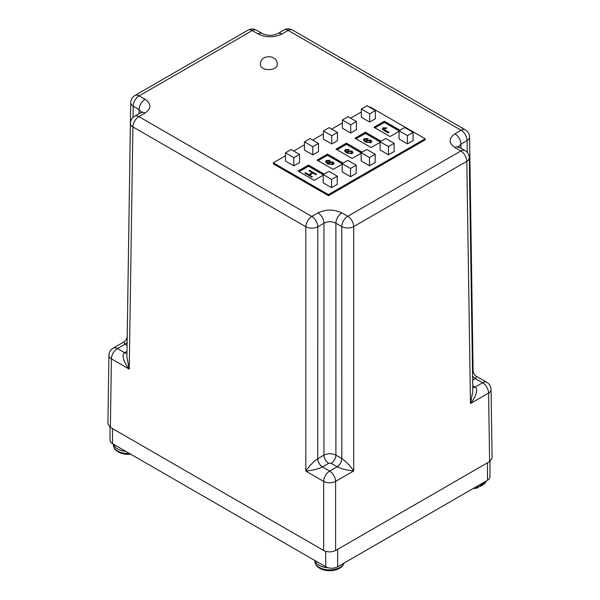 <?xml version="1.0" encoding="UTF-8"?>
<svg xmlns="http://www.w3.org/2000/svg" width="600" height="600" viewBox="0 0 600 600"><rect width="100%" height="100%" fill="white"/><g stroke="black" fill="none" stroke-linecap="round" stroke-linejoin="round"><path stroke-width="0.9" d="M110.04 427.14L110.04 440.243A8.453 4.875 0 0 0 112.515 443.692L112.515 428.58M325.702 551.355L325.702 566.775L112.515 443.692M325.702 566.775A8.453 4.875 0 0 0 337.65 566.775L337.65 549.308M487.485 462.803L487.485 480.263L337.65 566.775M487.485 480.263A8.453 4.875 0 0 0 489.96 476.812L489.96 461.355M324.157 174.075L308.513 165.038L308.513 166.132L299.025 171.608L308.513 166.132L331.553 179.438L331.553 187.65L323.212 182.835L323.212 174.623L328.897 171.337L337.245 176.153L331.553 179.438M362.093 152.175L346.447 143.137L346.447 144.233L336.96 149.708L346.447 144.233L369.487 157.538L369.487 165.75L361.14 160.935L361.14 152.722L366.832 149.438L375.18 154.252L369.487 157.538M400.028 130.267L384.375 121.238L384.375 122.333L374.895 127.808L384.375 122.333L407.423 135.637L407.423 143.85L399.075 139.028L399.075 130.815L404.768 127.53L413.115 132.352L413.115 140.565L407.423 143.85M285.465 155.782L273.33 162.795L273.33 163.89L328.425 195.697L425.16 139.852L425.16 138.757L370.058 106.95L369.585 107.22M381.06 141.218L365.407 132.188L365.407 133.282L355.928 138.757L365.407 133.282L388.455 146.587L388.455 154.8L380.108 149.985L380.108 141.765L385.8 138.48L394.147 143.303L394.147 151.515L388.455 154.8M343.125 163.125L327.48 154.087L327.48 155.183L317.993 160.657L327.48 155.183L350.52 168.488L350.52 176.7L342.18 171.885L342.18 163.672L347.865 160.387L356.212 165.203L350.52 168.488M308.513 165.038L298.08 171.06L314.197 180.368L323.212 175.17M346.447 143.137L336.015 149.16L352.132 158.468L361.14 153.27M384.375 121.238L373.942 127.26L390.067 136.567L399.075 131.363M328.425 195.697L328.425 194.603L425.16 138.757M273.33 162.795L328.425 194.603M361.335 111.983L350.618 118.17M342.368 122.933L331.65 129.12M323.4 133.882L312.683 140.07M304.433 144.833L293.715 151.02M365.407 132.188L354.983 138.21L371.1 147.517L380.108 142.312M327.48 154.087L317.048 160.11L333.165 169.417L342.18 164.22M337.245 176.153L337.245 184.365L331.553 187.65M375.18 154.252L375.18 162.465L369.487 165.75M323.4 130.928L329.093 127.642L337.433 132.458L337.433 140.67L331.748 143.962L323.4 139.14L323.4 130.928L331.748 135.743L331.748 143.962M285.465 152.828L291.157 149.542L299.498 154.365L299.498 162.578L293.812 165.863L285.465 161.04L285.465 152.828L293.812 157.65L293.812 165.863M361.335 109.028L367.02 105.743L375.368 110.558L375.368 118.77L369.675 122.055L361.335 117.24L361.335 109.028L369.675 113.843L369.675 122.055M304.433 141.877L310.125 138.593L318.465 143.407L318.465 151.627L312.78 154.913L304.433 150.09L304.433 141.877L312.78 146.692L312.78 154.913M342.368 119.977L348.053 116.692L356.4 121.507L356.4 129.72L350.715 133.005L342.368 128.19L342.368 119.977L350.715 124.792L350.715 133.005M356.212 165.203L356.212 173.415L350.52 176.7M337.433 132.458L331.748 135.743M299.498 154.365L293.812 157.65M407.423 135.637L413.115 132.352M375.368 110.558L369.675 113.843M388.455 146.587L394.147 143.303M318.465 143.407L312.78 146.692M356.4 121.507L350.715 124.792M367.282 140.602L369.93 140.625L370.635 141.532L370.103 142.26L367.41 142.155L366.735 141.33L367.282 140.602L369.93 140.738L370.635 141.585M365.055 139.11L367.125 139.102L367.897 138.562L364.327 138.637L363.413 139.86L365.543 142.065L371.002 142.627L371.865 141.465L370.837 140.153L366.765 140.01L366.105 141.398L364.515 139.83L365.055 139.11L367.125 139.215L367.897 138.562M366.743 141.382L367.282 140.715M364.522 139.882L365.055 139.215M371.002 142.627L371.865 141.517M365.543 142.065L371.002 142.74M363.413 139.913L365.543 142.178M348.368 151.523L351.015 151.545L351.728 152.445L351.188 153.172L348.502 153.067L347.827 152.243L348.368 151.523L351.015 151.545M346.147 150.023L348.218 150.023L348.99 149.475L345.413 149.55L344.505 150.78L346.627 152.985L352.095 153.547L352.957 152.377L351.923 151.072L347.858 150.922L347.197 152.317L345.608 150.743L346.147 150.023L348.218 150.135L348.99 149.475M352.095 153.547L352.957 152.377M346.627 152.985L352.095 153.653M344.505 150.78L346.627 153.09M328.913 163.222L329.452 162.555L332.1 162.578L332.805 163.425M329.295 161.055L330.067 160.403L329.295 161.055L327.225 161.062L326.692 161.722M325.582 161.752L327.712 164.017L333.173 164.58L334.035 163.358M329.452 162.555L328.905 163.17L329.58 163.995L332.265 164.1L332.805 163.373L332.1 162.578M332.1 162.465L329.452 162.45M329.295 160.95L327.225 160.95L326.685 161.67L328.11 163.148L328.935 161.85L333.007 161.993L334.035 163.305L333.173 164.468L327.712 163.905L325.582 161.7L326.49 160.477L330.067 160.403M489.623 461.565L492.097 458.077L491.062 389.55A8.453 4.875 179.1 0 1 488.588 393.067L489.623 461.565L335.61 550.485C331.627 552.345 327.645 552.345 323.663 550.485L110.377 427.35L107.903 423.855L108.938 355.327A8.453 4.875 -179.1 0 0 111.413 358.845L110.377 427.35M476.452 376.365L475.403 378.615L482.61 382.778A8.453 4.875 -60 0 1 486.84 382.358L476.452 376.365C474.345 375.045 473.22 373.147 473.1 370.657L469.567 137.032A8.453 4.875 179.1 0 1 467.092 140.542L467.272 152.438M472.493 369.847L473.1 370.657M342.18 163.778L327.48 155.295L342.18 163.672M323.212 174.727L308.513 166.245L323.212 174.623M361.14 152.828L346.447 144.345L361.14 152.722M380.108 141.877L365.407 133.395L380.108 141.765M399.075 130.928L384.375 122.438L399.075 130.815M472.732 385.725L475.118 387.105C478.245 388.643 476.347 396.548 470.475 403.522L472.815 391.26L469.283 157.778A8.453 4.875 179.1 0 1 466.815 161.295L353.722 226.59A8.453 4.792 180 0 1 341.775 226.59L341.827 458.588C345.712 461.107 349.68 465.225 353.722 470.925L335.61 481.388A8.453 4.792 180 0 1 323.663 481.388L323.663 550.485M317.97 212.903A8.453 4.875 60 0 1 323.947 223.192C327.93 221.272 331.913 221.272 335.895 223.192A8.453 4.875 -60 0 1 341.873 212.903C333.9 209.167 325.935 209.167 317.97 212.903L311.805 216.465A8.453 4.875 60 0 1 317.782 226.755A8.453 4.792 180 0 1 305.835 226.755L132.907 126.915A8.453 4.875 -179.1 0 1 130.433 123.398C130.553 120.308 131.962 117.907 134.655 116.205L140.82 112.65A8.453 4.875 60 0 1 145.042 113.062C151.515 108.465 151.515 103.868 145.042 99.27L139.163 95.873A8.453 4.875 120 0 0 133.185 106.163A8.453 4.875 -179.1 0 1 130.718 102.645L127.215 335.985M145.042 99.27A8.453 4.875 120 0 0 139.072 109.56L141.442 112.238M458.558 146.782L460.928 144.105L460.995 148.245M327.48 155.295L318.09 160.71M308.513 166.245L299.123 171.66M346.447 144.345L337.058 149.76M365.407 133.395L356.025 138.81M384.375 122.438L374.993 127.86M127.073 345.502L124.882 344.235L123.833 341.978L113.16 348.142A8.453 4.875 60 0 1 117.39 348.555L124.882 344.235A6.705 3.907 -59.6 0 0 127.118 342.322M454.957 133.815A8.453 4.875 60 0 1 460.928 144.105L467.092 140.542A8.453 4.875 60 0 0 461.123 130.26A8.453 4.875 -60 0 1 465.345 129.84L292.418 30A8.453 4.875 120 0 0 288.195 30.42L461.123 130.26L454.957 133.815C448.485 138.42 448.485 143.017 454.957 147.615L460.838 151.012L347.752 216.3A8.453 4.875 60 0 1 353.722 226.59L353.722 470.925C346.815 470.22 341.28 468.832 337.125 466.77L329.632 471.097A8.453 4.875 60 0 1 335.61 481.388L335.61 550.485M317.73 458.752A6.705 3.84 -119.6 0 0 322.433 466.935C318.27 468.998 312.743 470.377 305.835 471.09C309.877 465.39 313.837 461.272 317.73 458.752L317.782 226.755L323.947 223.192L323.947 455.16C327.93 453.293 331.913 453.293 335.895 455.16L341.775 458.558A6.705 3.87 120 0 1 337.035 466.717L331.155 463.327L328.688 463.327L322.433 466.935L329.632 471.097A8.453 4.875 120 0 0 323.663 481.388L305.835 471.09L305.835 226.755A8.453 4.875 -60 0 1 311.805 216.465L138.877 116.625L145.042 113.062M134.655 116.205A8.453 4.875 -120 0 1 138.877 116.625A8.453 4.875 120 0 0 132.907 126.915L129.24 369.142C123.375 362.16 121.47 354.263 124.597 352.718L117.39 348.555A8.453 4.875 120 0 0 111.413 358.845L129.24 369.142L126.9 356.873L130.433 123.398M385.995 128.618L386.835 127.905L385.995 128.618L383.843 128.265L383.49 128.738M388.058 132.892L389.002 132.24L388.058 132.892L383.505 130.26L382.252 128.955L383.108 127.792L386.835 127.905M385.995 128.512L383.843 128.265L384.39 129.57L389.002 132.24M388.058 132.78L383.505 130.155L382.252 128.843M260.415 64.8A8.385 4.838 0 0 0 262.875 68.22A8.385 4.838 0 0 0 272.01 69.27A8.385 4.838 0 0 0 277.185 64.8C277.995 54.24 259.845 53.85 260.415 64.8M309 170.678L309.623 170.317L316.538 174.308L315.915 174.667L313.08 173.032L309.532 175.08L312.368 176.715L311.745 177.075L304.83 173.085L305.452 172.725L308.82 174.667L312.368 172.62L309 170.678L312.27 172.68M316.538 174.308L315.915 174.667M311.745 177.075L304.83 173.085M311.745 177.188L312.368 176.715M309.623 175.132L313.08 173.032M313.08 173.137L315.915 174.78M344.025 563.092A14.685 8.475 0 0 1 343.207 564.638A14.685 8.475 0 0 1 340.02 567.39A14.685 8.475 0 0 1 324.015 569.227A14.685 8.475 0 0 1 314.947 561.398C315.263 565.523 318.278 568.388 324 570L324 570A13.935 8.047 0 0 0 335.272 570L335.272 570C338.79 569.077 341.362 567.525 342.99 565.335L344.1 563.048M486.353 480.923L477.525 487.875A13.935 8.047 180 0 1 477.217 487.95A13.935 8.047 180 0 1 473.183 488.528M130.71 454.2A13.935 8.047 180 0 1 122.475 453.653L122.475 453.653A22.785 22.785 0 0 0 130.733 454.207M248.025 30.165C250.897 28.665 253.718 28.665 256.478 30.165A8.453 4.875 -60 0 0 252.248 30.585A8.453 4.875 -120 0 0 248.025 30.165L134.94 95.453A8.453 4.875 60 0 1 139.163 95.873L252.248 30.585L258.127 33.975C266.1 37.718 274.065 37.718 282.03 33.975L288.195 30.42A8.453 4.875 60 0 0 283.965 30C286.837 28.5 289.657 28.5 292.418 30M331.155 463.327A6.705 3.87 -60 0 0 335.895 455.16L335.895 223.192L341.775 226.59A8.453 4.875 120 0 1 347.752 216.3L341.873 212.903M472.763 387.728A6.705 3.907 120.4 0 0 475.118 387.105L482.61 382.778A8.453 4.875 60 0 1 488.588 393.067L470.475 403.522L466.815 161.295A8.453 4.875 -120 0 0 460.838 151.012A8.453 4.875 120 0 1 465.06 150.593C467.737 152.243 469.147 154.642 469.283 157.778M472.582 375.96A6.705 3.907 59.6 0 0 475.403 378.615L472.65 380.212M282.03 33.975A8.453 4.875 -120 0 0 277.808 33.562L277.808 33.562C272.722 35.932 267.577 35.932 262.358 33.562L262.358 33.562A8.453 4.875 120 0 0 258.127 33.975M454.957 147.615A8.453 4.875 -60 0 1 459.18 147.195L458.16 146.422L458.46 147.57M133.02 117.435L133.185 106.163L139.072 109.56L139.005 113.692M475.312 378.675A6.705 3.87 60 0 1 472.582 376.103M126.953 353.347A6.705 3.907 -120.4 0 1 124.597 352.718L126.983 351.337M341.827 458.588A6.705 3.84 119.6 0 1 337.125 466.77L337.035 466.717M322.522 466.882A6.705 3.87 -120 0 1 317.782 458.722L323.947 455.16A6.705 3.87 60 0 0 328.688 463.327M127.118 342.45A6.705 3.87 -60 0 1 124.972 344.288M472.763 387.69A6.705 3.87 120 0 0 475.028 387.053M124.688 352.665A6.705 3.87 -120 0 0 126.953 353.31M315.135 560.67A14.685 8.475 -0 0 0 328.252 567.787M474.832 487.575A14.685 8.475 0 0 0 477.502 487.103A14.685 8.475 0 0 0 482.272 485.265A14.685 8.475 0 0 0 486.278 480.967M125.812 451.373A14.685 8.475 180 0 1 113.61 444.322M113.43 444.217L113.43 445.043A14.685 8.475 0 0 0 129.48 453.487M469.567 137.032C469.433 133.89 468.022 131.498 465.345 129.84M491.062 389.55C490.92 386.415 489.51 384.015 486.84 382.358M141.54 113.025L141.84 111.87L140.82 112.65M277.808 33.562L283.965 30M113.16 348.142C110.475 349.837 109.065 352.237 108.938 355.327M134.94 95.453C132.248 97.155 130.837 99.555 130.718 102.645M256.478 30.165L262.358 33.562M459.18 147.195L465.06 150.593M127.185 336.27C127.065 338.76 125.94 340.665 123.833 341.985M256.913 527.062L263.04 530.595M314.947 561.398L314.947 560.565M324 570A22.785 22.785 0 0 0 335.272 570M473.145 488.543A22.785 22.785 0 0 0 477.525 487.875M113.43 445.043C113.745 449.183 116.76 452.048 122.475 453.653"/></g></svg>
